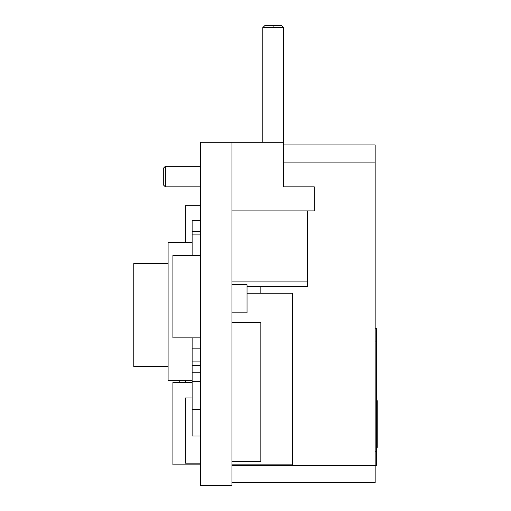 <?xml version="1.0" encoding="UTF-8"?>
<svg xmlns="http://www.w3.org/2000/svg" width="511" height="511" viewBox="0 0 511 511"><rect width="100%" height="100%" fill="white"/><g stroke="black" fill="none" stroke-linecap="round" stroke-linejoin="round"><path stroke-width="0.77" d="M200.357 485.45L231.937 485.45L200.357 485.45L200.357 142.243L231.937 142.243L231.937 485.45L231.937 142.243L200.357 142.243L200.357 485.45M192.123 348.163L192.123 372.193L200.357 372.193L192.123 372.193L192.123 381.8L200.357 381.8L192.123 381.8L192.123 409.26L200.357 409.26L192.123 409.26L192.123 436.03L200.357 436.03L192.123 436.03L192.123 365.327L200.357 365.327L192.123 365.327L192.123 361.897L200.357 361.897L192.123 361.897L192.123 337.873L192.123 348.163L200.357 348.163M172.903 337.873L172.903 255.5L200.357 255.5L172.903 255.5L172.903 337.873L200.357 337.873L172.903 337.873M192.123 231.477L192.123 220.49L200.357 220.49L192.123 220.49L192.123 231.477L200.357 231.477L192.123 231.477L192.123 234.907L192.123 231.477M231.937 284.672L247.037 284.672L247.037 312.815L231.937 312.815M247.037 284.672L247.037 312.815M307.443 210.883L307.443 281.925L231.937 281.925L307.443 281.925L307.443 286.735L247.037 286.735L307.443 286.735L307.443 210.883M179.77 382.49L179.77 380.254L179.77 382.49M192.123 242.284L168.1 242.284L192.123 242.284M192.123 380.254L168.1 380.254L168.1 242.284L168.1 380.254L192.123 380.254M375.163 144.945L375.163 482.748L375.163 465.585L231.937 465.585L375.163 465.585L375.163 144.945L283.413 144.945L375.163 144.945M283.413 162.102L375.163 162.102L283.413 162.102M231.937 482.748L375.163 482.748L231.937 482.748M192.123 255.5L192.123 234.907L200.357 234.907L192.123 234.907L192.123 255.5M185.257 463.138L185.257 397.935L192.123 397.935L185.257 397.935L185.257 463.138L200.357 463.138L185.257 463.138M185.257 382.49L185.257 380.254L185.257 382.49M172.903 464.857L172.903 382.49L192.123 382.49L172.903 382.49L172.903 464.857L200.357 464.857L172.903 464.857M185.257 242.284L185.257 205.735L200.357 205.735L185.257 205.735L185.257 242.284M260.853 286.735L260.853 293.25L260.853 286.735M260.853 322.511L260.853 461.688L231.937 461.688L260.853 461.688L260.853 322.511L231.937 322.511L260.853 322.511M292.337 293.25L292.337 464.857L231.937 464.857L292.337 464.857L292.337 293.25L247.037 293.25L292.337 293.25M376.537 447.406L377.22 447.406L377.22 400.726L376.537 400.726M376.537 414.114L377.22 414.114L376.537 414.114M377.22 412.396L376.537 412.396M377.22 414.772L376.537 414.772M376.537 419.972L377.22 419.972M377.22 423.255L376.537 423.255L377.22 423.255L377.22 421.134L376.537 421.134M376.537 421.747L377.22 421.747M376.537 417.889L377.22 417.889M377.22 419.135L376.537 419.135M376.537 410.371L377.22 410.371M376.537 429.636L377.22 429.636M377.22 424.009L376.537 424.009M377.22 431.137L376.537 431.137M376.537 436.298L377.22 436.298M376.537 409.937L377.22 409.937L376.537 409.937M377.22 411.885L376.537 411.885M376.537 409.931L377.22 409.931L376.537 409.924M377.22 412.153L376.537 412.166M133.78 366.559L133.78 263.599L168.1 263.599L133.78 263.599L133.78 366.559L168.1 366.559L133.78 366.559M314.303 186.86L283.413 186.86L314.303 186.86L314.303 210.883L314.303 186.86M231.937 210.883L314.303 210.883L231.937 210.883L231.937 142.243L283.413 142.243L283.413 186.86L283.413 142.243L231.937 142.243M273.117 27.607L273.117 25.55L264.883 25.55L273.117 25.55L273.117 27.607L262.826 27.607L283.413 27.607L273.117 27.607M262.826 27.607L262.826 142.243L262.826 27.607L264.883 25.55M283.413 142.243L283.413 27.607L283.413 142.243M165.353 186.86L200.357 186.86L165.353 186.86L165.353 166.267L165.353 186.86L163.29 184.797L165.353 186.86M200.357 166.267L165.353 166.267L163.29 168.323L163.29 184.797L163.29 168.323L165.353 166.267L200.357 166.267M281.357 25.55L273.117 25.55L281.357 25.55L283.413 27.607M376.537 465.515L376.537 328.234L375.163 328.234L376.537 328.234L376.537 451.788L375.163 451.788L376.537 451.788L376.537 465.515L375.163 465.515L376.537 465.515M375.163 341.961L376.537 341.961L375.163 341.961M376.537 412.39L377.22 412.39"/></g></svg>
